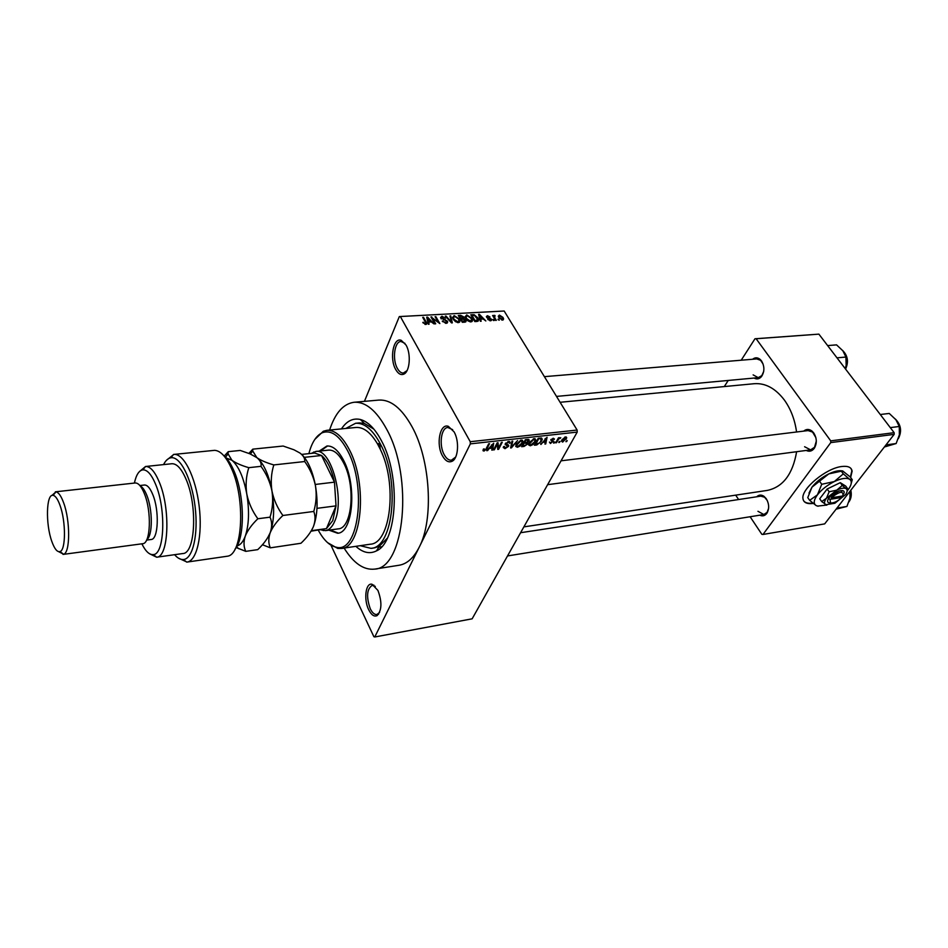 <?xml version="1.0" encoding="UTF-8"?>
<svg xmlns="http://www.w3.org/2000/svg" width="948" height="948" viewBox="0 0 948 948"><rect width="100%" height="100%" fill="white"/><g stroke="black" fill="none" stroke-linecap="round" stroke-linejoin="round"><path stroke-width="1.42" d="M406.04 345.048C411.266 353.841 409.856 371.723 403.812 374.128C400.874 375.361 398.172 373.808 395.695 369.483C389.32 358.711 393.349 337.038 401.253 340.332L406.04 345.048M404.962 343.354L400.98 341.481C394.475 341.339 392.105 359.446 397.366 368.393C399.144 371.569 401.146 373.121 403.374 373.038L407.024 370.632M454.08 431.861C459.496 441.033 458.322 458.394 452.149 461.249C448.688 462.837 445.477 461.06 442.515 455.941C435.796 444.517 439.86 423.14 448.309 426.316L454.08 431.861M452.646 429.645L447.847 427.489C441.021 427.655 438.77 445.394 444.268 454.803C446.401 458.583 448.783 460.384 451.438 460.207L455.656 457.066M377.932 590.438C382.127 601.873 381.878 610.251 377.162 615.572C374.199 616.994 371.379 615.039 368.677 609.706C363.487 599.432 365.691 582.368 372.066 584.276L377.932 590.438M375.301 586.385L372.161 585.378C366.817 589.064 366.177 596.849 370.241 608.711C372.28 612.823 374.496 614.754 376.901 614.505L379.556 612.503M834.335 494.323L838.743 491.04M850.64 477.472L852.122 471.192C851.482 467.305 848.022 465.752 841.717 466.511C826.075 468.182 801.143 488.919 802.944 498.529C803.489 502.57 806.926 504.218 813.218 503.459M833.328 494.477L837.416 491.55M850.38 477.117L851.861 470.836L851.079 468.608M756.717 496.776C758.921 494.69 761.351 494.548 764.029 496.349L766.268 498.731C769.231 503.909 769.432 508.792 766.849 513.354C764.882 515.89 762.524 516.494 759.763 515.179M757.962 511.292L763.839 514.527L767.098 512.335L768.591 508.412M767.276 500.508L764.598 497.238L760.794 496.16L520.594 532.717M752.594 359.268C755.035 357.289 757.547 357.325 760.13 359.387L761.493 360.892C764.669 366.39 764.669 371.628 761.481 376.605C759.265 379.093 756.8 379.567 754.087 378.051M753.139 374.887L758.258 377.659L761.813 375.609L763.697 371.462M763.116 364.091L760.604 360.311L756.777 358.913L544.401 376.652M803.691 431.115C806.345 428.887 809.142 428.899 812.081 431.15L813.74 432.952C816.939 438.237 817.117 443.356 814.296 448.309C812.021 451.236 809.319 451.947 806.191 450.442M804.591 446.733L810.599 449.862L814.522 447.302L816.311 441.128M815.861 437.609L812.555 432.075L808.111 430.582M341.446 428.887C346.719 420.971 353.035 417.831 360.382 419.502C368.037 421.611 375.088 428.733 381.511 440.867C400.921 475.991 397.39 542.161 376.498 550.871C369.767 554.26 362.894 552.755 355.856 546.332M360.193 545.692L370.952 548.359L374.685 547.814L379.319 546.226L387.282 538.251M344.1 548.074C353.58 563.254 363.736 570.269 374.59 569.12C404.606 568.456 413.66 477.294 386.606 429.136C376.463 410.567 365.632 401.608 354.114 402.26C343.306 403.765 335.142 413.02 329.62 430.048M331.16 545.645L373.868 636.689L374.756 636.985L419.229 547.162C433.935 519.528 430.475 459.685 411.953 426.6C401.691 408.256 390.683 399.416 378.916 400.08L354.114 402.26M796.569 431.992C794.862 419.739 790.833 409.133 784.482 400.186C775.559 388.407 765.474 382.909 754.253 383.703L560.102 402.284M364.423 401.36L399.333 316.573L504.17 311.015L577.119 430.048L577.214 432.098L470.362 443.865L470.244 441.709L577.119 430.048M562.65 442.112L561.453 441.152L561.974 439.765L565.541 436.933L566.738 437.881L562.65 442.112L561.643 440.453M556.464 442.74L555.706 442.823L558.467 437.81L559.237 437.715L558.787 438.521L560.766 437.715L558.609 439.102L556.464 442.74L556.085 442.124M550.421 443.51L549.437 442.112L550.871 442.787L552.423 441.626L550.729 439.943L553.241 438.308L554.402 438.948L551.546 439.754L553.395 441.033L550.421 443.51L549.567 442.076M536.758 444.979L534.482 445.24L538.227 438.272L541.569 438.023L542.268 439.268L541.581 441.14L536.758 444.979L536.331 444.268M524.066 446.425L521.637 446.709L525.346 439.706L527.799 439.434L529.245 440.299L527.384 442.515L527.55 444.114L524.066 446.425L523.651 445.714M511.41 447.871L510.628 447.954L511.956 441.199L512.773 441.104L511.399 447.101L517.584 440.571L511.41 447.871L510.842 446.887M494.358 449.814L493.553 449.909L497.179 442.834L498.044 442.74L498.518 448.025L501.445 442.361L502.25 442.266L498.601 449.328L497.747 449.423L497.262 444.162L494.358 449.814L493.955 449.115M483.018 450.715L483.397 449.068L484.25 448.89L484.499 450.241L485.637 449.613L488.718 443.771L489.524 443.688L487.082 448.499L484.037 451.07L483.018 450.715M374.756 636.985L472.14 618.819L577.214 432.098M374.59 569.12L399.179 565.233C407.083 563.906 413.766 557.886 419.229 547.162L470.362 443.865M487.592 450.584L486.739 450.679L493.671 443.226L492.628 450.004L491.787 450.11L492.166 448.084L489.358 448.392L487.592 450.584L487.272 450.027M504.976 448.688L503.258 447.515L503.566 446.615L504.407 446.437L505.474 447.859L507.713 446.472L505.083 444.304L508.59 441.484L510.166 442.526L509.906 443.32L508.187 442.301L505.936 444.043L508.187 444.837L508.519 446.378L504.976 448.688M515.736 446.437L516.222 444.114L521.222 440.073L522.964 441.661L520.251 445.951L517.43 447.266L515.736 446.437M528.652 444.968L529.162 442.669L534.151 438.64L535.857 440.168L533.12 444.482L530.311 445.797L528.652 444.968M540.941 444.505L547.067 437.301L545.74 443.96L544.934 444.055L545.396 442.064L542.73 442.361L540.633 443.996M554.284 442.989L553.525 443.072L554.059 442.088L554.829 442.005L554.284 442.989L553.916 442.361M559.51 442.396L558.751 442.479L559.284 441.495L560.055 441.413L559.51 442.396L559.13 441.78M566.643 441.578L565.897 441.661L567.188 440.595L566.643 441.578L566.276 440.974M498.719 319.227L499.3 320.199L497.973 319.275L498.719 319.227L498.375 319.938M494.785 317.817L496.325 320.365L495.579 320.4L492.616 315.506L493.825 316.241L494.192 315.329L495.057 315.542L494.453 318.528M493.612 319.523L494.192 320.483L493.446 320.531L492.865 319.559L493.612 319.523L493.28 320.234M491.372 319.097L490.519 320.779L487.746 319.298L490.152 320.08L490.697 319.251L486.348 316.596L487.426 315.696L489.998 316.999L487.189 316.833L491.372 319.097L490.578 320.779M480.589 319.156L481.157 321.23L480.363 321.265L478.598 314.357L479.392 314.321L485.85 320.957L483.196 319.014L480.589 319.156L480.103 320.223M470.883 321.905L468.063 320.957L465.918 318.658L465.148 316.762L466.748 314.914L471.737 318.244L472.436 320.732L470.883 321.905M458.299 322.616L455.455 321.668L453.322 319.346L452.563 317.509L454.187 315.589L459.199 318.943L459.887 321.443L458.299 322.616M425.747 324.477L422.796 322.391L425.32 323.659L425.865 323.078L422.725 317.367L423.519 317.331L426.209 322.047L426.778 323.387L425.747 324.477M504.17 311.015L400.329 316.525L470.244 441.709M428.591 322.071L429.1 324.192L428.271 324.24L426.707 317.153L427.536 317.118L434.018 323.908L431.316 321.917L428.591 322.071L428.069 323.304M432.513 318.267L435.701 323.813L434.919 323.861L430.937 316.928L438.272 322.249L435.073 316.703L435.855 316.668L439.848 323.576L432.513 318.267L432.17 319.073M447.42 321.171L447.693 321.893L446.153 323.315L442.23 321.123L445.761 322.498L446.65 321.23L440.512 317.533L441.922 316.241L445.442 318.173L442.408 317.047L441.436 317.841L447.42 321.171L446.484 323.28M450.75 315.862L452.326 322.865L451.568 322.913L445.276 316.158L446.081 316.111L451.438 322.083L449.945 315.909L450.75 315.862L450.217 317.07M465.824 320.021L466.179 320.922L464.686 322.166L462.316 322.296L458.287 315.459L460.669 315.329L463.773 316.928L463.797 318.398L465.824 320.021L464.864 322.154M477.875 317.864L478.669 319.82L477.069 321.455L474.841 321.585L470.801 314.783L474.19 314.724L477.875 317.864L477.519 318.647M502.973 317.402L503.601 318.931L502.487 320.104L498.873 317.687L498.281 316.229L499.395 315.044L502.973 317.402L502.606 318.173M750.117 516.743L761.848 534.317L762.986 534.471L824.677 523.889L894.177 434.362L830.768 442.598L830.721 440.856L894.142 432.667L894.177 434.362M762.986 534.471L830.768 442.598M741.206 360.216L754.975 338.768L818.882 334.134L894.142 432.667M818.882 334.134L756.125 338.744L830.721 440.856M724.296 386.571L728.23 380.456M735.684 495.14L738.622 499.537M523.877 526.875L767.347 490.4C782.989 487.047 792.753 474.154 796.628 451.71M756.125 338.744L754.975 338.768M400.329 316.525L399.333 316.573M373.891 429.136L364.233 423.329L359.363 422.915L355.607 423.27L345.807 428.46M423.199 323.031L423.531 322.261M424.988 324.406L425.32 323.659M423.175 318.149L423.519 317.331M426.979 318.398L427.536 317.118M427.975 319.18L428.401 321.242L430.593 321.123L427.595 317.853L427.43 320.448M427.88 322.45L428.401 321.242M427.11 318.978L427.595 317.853M430.214 321.976L430.593 321.123M431.399 317.746L431.778 316.881M435.511 317.462L435.855 316.668M442.633 321.704L442.953 320.993M445.406 323.28L445.761 322.498M440.939 318.481L441.922 316.241M441.294 318.895L441.59 318.232M445.003 320.223L445.287 319.594M445.809 316.727L446.081 316.111M458.832 319.772L459.199 318.943M459.602 322.071L459.887 321.443M454.661 316.383L453.452 317.758L454.092 319.322L457.825 321.81L459.01 320.4L458.429 318.966L454.661 316.383M453.772 320.045L454.092 319.322M457.481 322.569L457.825 321.81M460.29 316.17L460.669 315.329M462.861 318.966L463.773 316.928M463.525 318.99L463.797 318.398M459.519 316.217L460.716 318.255L463.264 317.533L460.858 316.134L459.176 316.976M460.373 319.014L460.716 318.255M462.506 318.978L462.92 318.066M461.19 319.049L462.6 321.455L465.29 320.614L462.707 318.966L460.846 319.808M462.257 322.213L462.6 321.455M464.544 322.166L464.97 321.23M463.845 322.213L464.236 321.36M465.456 317.758L466.748 314.914M471.369 319.049L471.737 318.244M472.14 321.384L472.436 320.732M467.222 315.708L466.025 317.035L466.689 318.623L470.398 321.099L471.571 319.737L470.966 318.267L467.222 315.708M466.369 319.322L466.689 318.623M470.066 321.846L470.398 321.099M473.858 315.459L474.19 314.724M472.033 315.53L475.126 320.744L477.804 319.571L474.533 315.542L472.033 315.53L471.689 316.276M474.794 321.491L475.126 320.744M476.109 321.514L476.5 320.673M478.87 315.435L479.392 314.321M479.889 316.336L480.375 318.35L482.473 318.232L479.475 315.044L479.38 317.438M479.889 319.405L480.375 318.35M479.024 316.016L479.475 315.044M482.082 319.073L482.473 318.232M488.149 319.784L488.433 319.168M489.843 320.744L490.152 320.08M486.668 317.319L487.426 315.696M486.976 317.675L487.26 317.047M487.473 318.042L487.746 317.438M493.019 316.17L493.351 315.459M491.645 319.808L491.277 320.59M493.493 316.952L493.825 316.241M493.813 316.122L494.192 315.329M494.749 316.194L495.057 315.542M493.92 317.663L494.323 316.81M498.494 316.952L499.395 315.044M499.797 315.743L499.608 317.639L502.073 319.405L502.262 317.497L499.797 315.743M499.3 318.303L499.608 317.639M501.776 320.045L502.073 319.405M483.184 449.542L484.037 451.07M492 448.914L492.628 450.004M491.751 447.349L492.166 448.084M491.858 445.394L490.057 447.539L492.308 447.278L492.924 444.008L491.858 445.394L491.55 444.849M497.439 446.129L498.518 448.025M497.57 447.503L498.601 449.328M496.859 443.463L497.262 444.162M508.827 441.46L509.906 443.32M507.808 441.638L508.187 442.301M505.746 443.012L506.09 443.605M505.462 443.403L505.971 444.292M507.559 444.695L508.519 446.378M510.948 446.318L511.399 447.101M521.933 442.609L522.36 443.344M520.796 440.903L516.553 445.311L517.845 446.461L521.578 443.415L522.087 441.863L520.416 440.251M516.636 443.403L517.004 444.043M528.107 439.41L529.02 440.962M527.835 443.297L527.384 442.515M526.495 442.313L527.55 444.114M525.702 440.441L524.588 442.538L526.922 442.206L528.332 440.702L525.311 439.777M524.197 441.875L524.588 442.538M524.149 443.356L522.858 445.797L525.382 445.43L526.934 443.711L523.77 442.692M522.312 440.204L522.988 441.341M522.466 445.133L522.858 445.797M525.287 442.455L525.702 443.178M534.814 441.187L535.229 441.898M533.724 439.457L529.47 443.889L530.738 444.991L534.471 441.969L534.98 440.429L533.345 438.817M529.577 441.958L529.944 442.586M541.178 440.464L541.581 441.14M538.571 439.007L535.691 444.339L539.59 442.953L540.81 441.223L540.976 438.865L538.18 438.355M535.312 443.7L535.691 444.339M539.519 438.13L539.945 438.853M540.479 438.023L540.976 438.865M545.183 443.012L545.74 443.96M544.97 441.353L545.396 442.064M545.254 439.422L543.429 441.519L545.574 441.282L546.321 438.059L544.946 438.924M551.606 440.156L552.376 441.46M553.478 438.284L554.236 439.552M551.12 439.386L551.487 440.002M552.364 440.346L553.158 441.685M558.419 437.905L558.787 438.521M559.711 437.715L560.161 438.462M558.159 438.367L558.609 439.102M557.531 439.517L557.898 440.145M565.814 438.545L566.229 439.244M565.115 437.656L562.33 440.749L563.065 441.401L565.446 439.374L565.861 438.284L564.795 437.111M803.703 500.911C805.35 502.938 808.383 503.672 812.815 503.127M341.339 548.477L370.265 544.211C390.671 543.631 397.591 483.978 380.314 449.34L379.828 444.731L378.406 443.569L377.624 444.114C370.786 432.501 363.558 426.956 355.95 427.465L326.847 430.321C334.869 429.847 342.394 436.353 349.421 449.826C367.788 484.084 361.946 548.098 341.339 548.477L337.725 548.442L327.581 542.647M328.909 530.157L337.63 533.238C352.881 532.93 357.147 485.909 343.721 460.586C338.519 450.501 332.926 445.643 326.93 446.01L319.203 451.106M327.581 445.963L320.471 450.975M318.279 530.193C323.766 540.265 329.786 545.941 336.35 547.233C358.439 553.727 367.089 487.071 347.715 450.94C339.597 435.618 331.125 429.551 322.296 432.738C316.241 435.57 311.774 442.538 308.882 453.642M380.314 449.34L377.624 444.114M370.952 548.359C393.574 547.837 400.305 479.949 380.255 443.771C372.611 429.574 364.399 422.749 355.607 423.27M311.394 453.369L315.755 451.473L328.612 450.11C334.051 449.767 339.123 454.175 343.816 463.311C355.927 486.182 352.075 528.569 338.27 528.854L325.472 530.631L320.779 529.849M314.902 439.315L323.351 431.233L326.847 430.321M330.165 529.979L338.27 533.12M311.074 531.188L326.444 528.605L332.76 520.63L336.03 505.877L334.466 482.153C331.646 469.367 327.333 460.479 321.538 455.49L314.606 453.026L301.654 454.412M315.755 451.473C331.065 447.74 345.238 499.501 334.585 521.554C332.191 527.029 329.157 530.062 325.472 530.631M311.382 530.679L326.444 528.605L336.03 505.877L316.976 508.341M315.222 484.464L334.466 482.153L321.538 455.49L304.32 457.351M836.989 357.834L845.924 357.064L846.161 365.3L845.296 368.725M827.628 345.582L836.563 344.871L842.879 350.807L845.924 357.064M836.954 508.069L846.92 506.433L836.1 509.183M849.941 491.348L849.965 498.138L846.92 506.433M886.001 444.908L896.144 443.534L884.365 447.006M890.279 427.619L899.273 426.481L899.368 434.812L896.144 443.534M880.265 414.513L889.248 413.447L895.907 419.739L899.273 426.481M223.479 455.336C227.105 458.157 230.459 463.027 233.552 469.971C244.703 493.979 245.354 537.741 234.997 549.188M187.029 562.081L227.627 556.18C242.807 554.236 245.568 498.482 231.383 468.276C226.11 456.699 220.529 450.715 214.639 450.336L173.816 454.424C183.639 453.085 195.643 476.856 199.139 505.959C202.777 535.039 196.876 561.015 187.029 562.081L178.366 558.099M141.856 543.82C145.601 551.392 149.417 554.983 153.303 554.592C164.525 554.592 166.303 509.301 155.673 484.452C151.573 474.581 147.307 469.71 142.899 469.841C139.036 470.409 136.204 474.818 134.403 483.065M139.534 471.5L145.53 466.499C150.27 466.321 154.856 471.523 159.276 482.082C170.711 508.709 168.744 557.282 156.657 557.211L149.63 553.81M146.833 539.566C152.782 535.821 152.806 509.669 146.774 495.212C144.736 490.163 142.567 487.094 140.257 485.992M142.508 543.725L142.638 543.714C150.625 543.856 151.846 511.446 144.333 493.553C141.394 486.348 138.337 482.828 135.185 482.982L135.054 482.994M59.985 505.284C57.745 499.11 55.446 495.792 53.088 495.33C46.227 493.529 45.48 524.019 51.785 541.32C54.486 548.904 57.224 552.317 59.985 551.57C65.91 550.267 65.981 521.353 59.985 505.284M51.844 495.52L55.956 491.846C58.586 492.332 61.146 496.005 63.658 502.867C70.365 520.713 70.235 552.874 63.611 554.26L58.729 551.7M146.573 540.099L151.111 539.495C158.387 539.602 159.548 510.557 152.758 494.512C150.08 488.042 147.307 484.878 144.428 485.021L139.877 485.53M156.598 557.211L182.822 553.537C195.371 553.679 197.717 505.474 185.998 479.107C181.459 468.608 176.731 463.489 171.801 463.738L145.459 466.511M166.386 460.373L173.816 454.424M163.554 464.603C165.616 460.515 168.08 458.228 170.948 457.766C180.238 456.059 191.733 478.657 195.075 506.457C198.547 534.234 192.859 558.941 183.438 559.533C180.547 559.77 177.62 558.182 174.657 554.746L174.669 554.675M282.883 515.487C277.456 508.033 273.806 499.845 271.946 490.922C270.607 481.94 271.235 473.265 273.818 464.923C266.471 462.837 260.807 460.396 256.825 457.6L252.701 450.94L252.808 449.151L283.132 446.034L293.975 449.79L299.935 453.026C303.514 455.763 305.102 458.595 304.711 461.534C310.02 468.893 313.598 476.951 315.447 485.696C316.798 494.512 316.241 503.104 313.776 511.458C315.566 516.056 315.423 521.175 313.326 526.815C310.814 532.373 306.69 537.848 300.954 543.263L270.358 547.837C268.343 543.477 268.284 538.44 270.204 532.717C272.633 526.993 276.863 521.246 282.883 515.487L313.776 511.458M273.818 464.923L304.711 461.534M252.808 449.151L248.897 453.405M262.418 544.733L270.358 547.837M267.692 537.729L270.204 532.717C274.091 521.613 274.671 507.69 271.946 490.922C269.019 475.73 264.421 464.994 258.164 458.725M311.288 530.844L313.326 526.815C317.462 515.866 318.173 502.156 315.447 485.696C312.65 471.369 308.159 461.048 301.985 454.732M237.119 545.882C240.437 545.029 243.15 541.782 245.271 536.13C247.618 530.359 251.812 524.564 257.856 518.757C252.334 511.233 248.649 502.961 246.776 493.955C245.461 484.855 246.124 476.097 248.803 467.672C241.444 465.551 235.815 463.074 231.916 460.254L228.065 453.843L228.255 451.663L240.211 450.442L249.94 453.831L256.825 457.6C260.262 460.408 261.648 463.311 260.984 466.333C266.435 473.834 270.085 482.022 271.946 490.922C273.285 499.916 272.645 508.661 270.038 517.17C272.1 521.815 272.147 527.005 270.204 532.717C267.774 538.44 263.615 544.081 257.749 549.639L245.781 551.357C243.612 546.972 243.446 541.889 245.271 536.13C249.004 524.943 249.514 510.877 246.776 493.955C243.565 477.294 238.612 466.061 231.916 460.254L226.335 458.038M228.255 451.663L224.297 456.012M236.159 547.541L245.781 551.357M248.803 467.672L260.984 466.333M257.856 518.757L270.038 517.17M842.902 495.946L831.183 497.807C839.703 491.218 843.613 490.602 842.902 495.946M843.684 493.896C846.706 488.019 835.105 490.59 829.678 497.048L828.505 498.577C827.118 500.888 827.308 502.31 829.05 502.843L830.164 502.938M847.109 491.301L847.773 488.895L846.126 488.694L842.262 485.423L836.8 490.14L829.133 491.799L826.478 498.221L821.691 501.563L826.834 505.177M821.691 501.563L819.724 498.79L827.142 489.014L840.272 482.662L845.782 486.146L847.773 488.895M841.125 492.202L842.381 490.566M842.262 485.423L840.272 482.662M829.133 491.799L827.142 489.014M847.145 491.005L848.922 488.658C851.802 484.203 852.027 481.063 849.598 479.261C846.446 477.531 841.362 478.302 834.323 481.56C827.237 485.139 821.596 489.571 817.425 494.856C813.692 500.046 813.254 503.613 816.098 505.545L817.555 506.102L826.383 505.094M851.197 483.551L852.252 479.688L849.598 479.261L843.293 473.858L834.323 481.56L821.738 484.286L817.425 494.856L809.663 500.331L816.098 505.545L818.148 506.22M809.663 500.331L807.755 497.617L811.986 487.154L828.801 473.882L842.642 470.907L850.309 477.01L852.252 479.688M843.293 473.858L841.338 471.168M821.738 484.286L819.807 481.572M841.824 470.836C838.47 470.35 834.121 471.369 828.801 473.882C821.738 477.436 816.133 481.857 811.986 487.154L808.988 493.102M836.8 490.14L826.478 498.221C824.168 501.397 823.883 503.566 825.59 504.751L834.88 503.258L845.723 494.418C847.488 491.68 847.619 489.772 846.126 488.694C844.194 487.663 841.077 488.137 836.8 490.14M828.505 498.577L829.998 499.335L841.729 497.475L842.286 496.041M829.998 499.335L830.531 502.973C834.003 503.151 837.736 501.314 841.729 497.475M835.911 494.074L832.249 494.643M830.389 496.29L833.316 495.828M425.83 322.936L426.209 322.047M443.451 319.938L443.735 319.31M461.771 319.014L462.162 318.173M472.542 315.506L472.922 314.665M488.433 318.398L488.777 317.675M486.68 447.788L487.082 448.499M505.379 443.546L506.422 445.37M511.173 445.181L511.671 446.034M526.65 439.564L527.076 440.287M550.859 439.73L551.772 441.27M845.509 368.997C848.555 362.006 847.642 355.891 842.784 350.677M849.053 501.611C851.043 498.47 851.577 494.738 850.676 490.412M898.42 438.355C901.761 431.316 900.825 424.977 895.587 419.324M404.82 372.635L403.812 374.128M453.108 459.661L452.149 461.249M378.027 614.079L377.162 615.572M767.098 512.335L766.849 513.354M761.813 375.609L761.481 376.605M814.522 447.302L814.296 448.309M378.596 614.209L377.873 614.34M453.796 459.934L452.883 460.041M405.46 372.884L404.606 372.943M379.319 546.226L376.498 550.871M381.653 546.771L378.726 547.209L381.653 546.771M364.233 423.329L360.382 419.502M373.844 585.094L373.133 585.212M812.555 432.075L812.081 431.15M760.604 360.311L760.13 359.387M764.598 497.238L764.029 496.349M426.778 323.387L426.363 324.334M446.508 322.308L446.07 323.315M441.436 317.841L441.069 318.658M447.693 321.893L447.172 323.067M459.899 320.673L459.093 322.45M453.452 317.758L453.002 318.765M458.441 321.68L458.014 322.628M464.034 317.604L463.418 318.978M466.179 320.922L465.705 321.953M463.051 317.995L462.612 318.978M465.018 321.206L464.579 322.166M472.448 320.021L471.666 321.728M466.025 317.035L465.575 318.018M471.014 320.969L470.575 321.905M478.669 319.82L477.993 321.277M490.626 319.962L490.235 320.791M487.189 316.833L486.845 317.556M494.287 316.668L493.861 317.568M503.601 318.931L503.115 319.95M499.146 316.537L498.731 317.426M502.381 319.334L502.025 320.08M483.954 449.743L483.551 449.032M507.571 445.619L507.002 444.624M510.166 442.526L509.597 441.543M508.851 442.337L508.377 441.507M505.936 444.043L505.521 443.32M508.756 445.702L508.282 444.873M522.964 441.661L522.064 440.121M516.553 445.311L516.056 444.458M529.245 440.299L528.747 439.457M528.083 440.275L527.609 439.457M526.626 443.19L526.14 442.361M535.857 440.168L534.98 438.675M529.47 443.889L528.972 443.036M542.268 439.268L541.533 438.023M553.288 439.043L552.885 438.367M566.738 437.881L566.193 436.969M565.494 437.668L565.103 437.016M562.33 440.749L561.868 439.991M373.346 585.414L372.066 584.276M449.589 427.655L448.309 426.316M402.473 341.683L401.253 340.332M336.35 547.233L337.725 548.442M322.296 432.738L323.351 431.233M758.258 377.659L556.5 396.406M763.839 514.527L507.512 555.943M547.624 484.677L810.599 449.862M561.062 460.811L810.777 430.25M312.804 453.227L313.634 452.018M322.178 529.648L323.28 530.619M842.582 350.428C847.82 355.63 848.815 361.852 845.58 369.092M850.818 490.223C851.802 494.773 851.185 498.66 848.958 501.871M895.339 419.028C901.074 424.811 902.069 431.364 898.301 438.711M142.899 469.841L145.53 466.499M53.088 495.33L55.956 491.846M55.34 491.834L135.185 482.982M63.018 554.414L142.638 543.714M59.985 551.57L63.611 554.26M153.303 554.592L156.657 557.211M183.438 559.533L186.709 562.117M170.948 457.766L173.496 454.471M250.438 454.045L252.701 450.94M225.565 457.197L228.065 453.843M236.562 546.878L238.837 548.75M830.531 502.973L829.05 502.843"/></g></svg>
